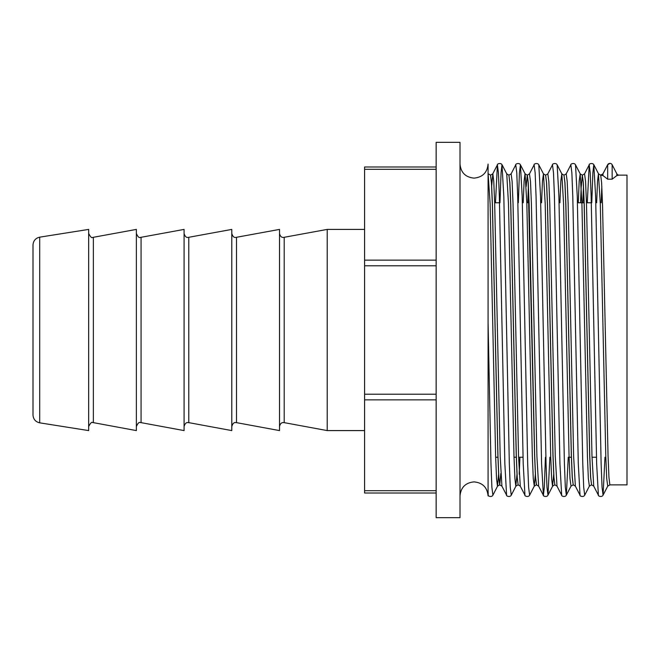 <?xml version="1.0" encoding="UTF-8"?>
<svg xmlns="http://www.w3.org/2000/svg" width="660" height="660" viewBox="0 0 660 660"><rect width="100%" height="100%" fill="white"/><g stroke="black" fill="none" stroke-linecap="round" stroke-linejoin="round"><path stroke-width="0.99" d="M498.613 474.317L497.467 486.23L496.543 478.591L495.627 456.398L490.116 203.602L488.078 173.283L488.078 164.084L488.078 495.916C487.253 487.385 482.567 482.707 474.045 481.882C465.523 482.707 460.845 487.385 460.012 495.916M39.707 422.837C35.549 421.855 33.313 419.24 33 414.983L33 245.017C33.313 240.76 35.549 238.144 39.707 237.163L39.707 422.837L88.663 430.592L88.663 229.408L39.707 237.163M93.357 237.361L93.357 422.639L136.373 430.592L136.373 229.408L92.639 237.427C91.806 238.293 90.478 236.965 88.663 233.45M141.075 237.361L141.075 422.639L184.082 430.592L184.082 229.408L140.349 237.427C139.128 238.095 137.8 236.767 136.373 233.45M188.785 237.361L188.785 422.639L231.792 430.592L231.792 229.408L188.059 237.427C186.26 237.715 184.932 236.395 184.082 233.45M236.495 237.361L236.495 422.639L279.51 430.592L279.51 229.408L235.768 237.427C233.945 237.699 232.625 236.371 231.792 233.45M364.592 430.592L327.22 430.592L327.22 229.408L283.478 237.427C281.482 237.567 280.162 236.239 279.51 233.45M460.012 330L460.012 142.337L436.153 142.337L436.153 517.663L460.012 517.663L460.012 330M604.981 457.231L603.058 495.173L607.728 486.139L609.865 484.869L627 484.869L627 175.131L619.047 175.131A2.524 2.524 0 0 1 616.811 173.77L612.15 164.736A2.524 2.524 0 0 0 607.67 164.736L603.009 173.77A2.524 2.524 0 0 1 600.765 175.131L603.009 175.609L607.67 179.19L612.15 179.19L616.811 175.609L619.047 175.131M609.865 484.869L608.949 477.287L608.033 455.293L602.522 204.707L601.606 182.713L600.691 175.131L602.902 173.861L607.67 164.736L607.67 179.19M586.996 330L584.24 204.707L583.324 182.713L582.326 175.131L583.242 182.713L584.166 204.707L589.669 455.293L590.593 477.287L591.583 484.869L590.667 477.287L589.751 455.293L586.996 330M582.367 175.148L581.279 186.458M581.237 185.683L580.553 202.768M568.631 330L565.884 204.707L564.96 182.713L563.97 175.131L564.886 182.713L565.802 204.707L571.312 455.293L572.228 477.287L573.226 484.869L572.303 477.287L571.387 455.293L568.631 330M550.275 330L547.519 204.707L546.604 182.713L545.606 175.131L546.521 182.713L547.445 204.707L552.948 455.293L553.864 477.287L554.862 484.869L553.946 477.287L553.03 455.293L550.275 330M535.334 474.317L534.286 486.139L536.506 484.869L535.582 477.287L534.666 455.293L529.155 204.707L528.239 182.713L527.323 175.131L526.16 185.683M527.282 175.148L526.193 186.458M536.423 484.869L535.507 477.287L534.592 455.293L528.165 182.713L527.241 175.131L525.005 173.77L524.098 181.186L523.198 202.768M513.554 330L510.799 204.707L509.883 182.713L508.885 175.131L509.8 182.713L510.716 204.707L516.227 455.293L517.143 477.287L518.141 484.869L517.226 477.287L516.31 455.293L513.554 330M519.915 457.231L519.23 474.317M519.841 457.231L519.189 473.542M499.785 484.869L498.861 477.287L497.945 455.293L492.434 204.707L491.518 182.713L490.52 175.131L491.444 182.713L492.36 204.707L497.871 455.293L498.787 477.287L499.702 484.869L501.922 486.139L500.189 456.398L494.678 203.602L493.762 181.409L492.838 173.77L491.692 185.683M500.833 473.542L499.744 484.853M488.078 490.85L488.227 495.173C487.55 495.907 491.609 497.681 492.896 495.173L491.882 487.179L490.966 463.699L488.078 322.773L488.078 349.577M488.078 174.157L488.078 322.773M436.153 493.012L364.592 493.012L364.592 166.988L436.153 166.988L364.592 166.988M279.51 426.55C280.162 423.761 281.482 422.433 283.478 422.573L284.204 422.639L284.204 237.361M364.592 260.147L436.153 260.147M436.153 169.315L364.592 169.315M364.592 394.226L436.153 394.226M436.153 265.774L364.592 265.774M364.592 490.685L436.153 490.685M436.153 399.853L364.592 399.853M591.583 484.869L593.728 486.139L598.389 495.173L596.648 463.699L591.145 196.3L590.221 172.821L589.215 164.827L587.284 202.768M573.226 484.869L575.363 486.139L580.033 495.173L578.292 463.699L572.781 196.3L571.865 172.821L570.851 164.827C570.174 164.093 574.233 162.319 575.52 164.827L580.189 173.861L579.183 181.186L578.275 202.768M554.862 484.869L557.007 486.139L561.668 495.173L559.928 463.699L554.425 196.3L553.501 172.821L552.486 164.827C551.809 164.093 555.868 162.319 557.155 164.827L561.825 173.861L560.818 181.186L559.919 202.768M545.424 457.231L544.318 487.179L543.403 495.264L541.571 463.699L536.06 196.3L535.144 172.821L534.13 164.827C533.453 164.093 537.512 162.319 538.799 164.827L543.469 173.861L542.462 181.186L541.555 202.768M518.141 484.869L520.278 486.139L524.947 495.173L523.207 463.699L517.696 196.3L516.78 172.821L515.765 164.827C515.089 164.093 519.148 162.319 520.435 164.827L519.428 172.821L518.323 202.768M501.922 486.139L506.591 495.173L504.851 463.699L499.339 196.3L498.424 172.821L497.409 164.827L495.487 202.768M598.389 495.173C597.712 495.907 601.771 497.681 603.058 495.173L602.052 487.179L601.128 463.699L595.625 196.3L593.785 164.736L592.87 172.821L591.764 202.768M580.033 495.173C579.356 495.907 583.415 497.681 584.702 495.173L583.688 487.179L582.772 463.699L577.261 196.3L575.52 164.827M568.26 457.231L566.338 495.173L565.323 487.179L564.407 463.699L558.904 196.3L557.155 164.827M549.904 457.231L547.981 495.173L546.967 487.179L546.051 463.699L540.54 196.3L538.799 164.827M529.617 495.173L528.602 487.179L527.687 463.699L522.176 196.3L520.435 164.827L525.104 173.861L526.837 203.602L532.348 456.398L533.264 478.591L534.286 486.139L529.617 495.173C528.33 497.681 524.271 495.907 524.947 495.173M506.591 495.173C505.915 495.907 509.965 497.681 511.261 495.173L510.246 487.179L509.33 463.699L503.819 196.3L501.98 164.736L501.064 172.821L499.966 202.768M607.728 486.139L606.713 478.591L605.789 456.398L600.286 203.602L598.447 173.77L597.539 181.186L596.64 202.768M584.702 495.173L589.372 486.139L588.349 478.591L587.433 456.398L581.922 203.602L580.189 173.861L582.326 175.131M561.668 495.173C560.992 495.907 565.051 497.681 566.338 495.173L571.007 486.139L569.992 478.591L569.068 456.398L563.566 203.602L561.825 173.861L563.97 175.131M553.699 474.317L552.544 486.23L551.628 478.591L550.712 456.398L545.201 203.602L543.469 173.861L545.606 175.131M516.978 474.317L515.823 486.23L514.907 478.591L513.991 456.398L508.481 203.602L506.748 173.861L508.885 175.131M603.009 175.609L602.902 173.861M601.813 186.458L601.194 202.768M593.728 486.139L591.987 456.398L586.484 203.602L585.56 181.409L584.545 173.861L589.215 164.827C588.53 164.093 592.589 162.319 593.885 164.827L598.546 173.861L600.691 175.131M583.457 186.458L582.838 202.768M575.363 486.139L573.631 456.398L568.12 203.602L567.204 181.409L566.181 173.861L570.851 164.827M557.007 486.139L555.266 456.398L549.755 203.602L548.839 181.409L547.825 173.861L552.486 164.827M536.506 484.869L538.642 486.139L536.91 456.398L531.399 203.602L530.483 181.409L529.46 173.861L534.13 164.827M528.371 186.458L527.753 202.768M520.278 486.139L518.545 456.398L513.034 203.602L512.119 181.409L511.104 173.861L515.765 164.827M612.15 179.19L612.15 164.736M616.811 175.609L616.811 173.77M460.012 164.084C460.845 172.615 465.523 177.292 474.045 178.118C482.567 177.292 487.253 172.615 488.078 164.084M236.495 422.639L235.768 422.573C233.945 422.301 232.625 423.629 231.792 426.55M188.785 422.639L188.059 422.573C186.26 422.284 184.932 423.605 184.082 426.55M141.075 422.639L140.349 422.573C139.128 421.905 137.8 423.233 136.373 426.55M93.357 422.639L92.639 422.573C91.806 421.707 90.478 423.035 88.663 426.55M364.592 229.408L327.22 229.408M596.467 457.231L592.012 457.231M571.37 457.231L569.093 457.231M523.025 457.231L518.57 457.231M516.293 457.231L514.016 457.231M497.929 457.231L495.652 457.231M591.327 202.768L586.451 202.768M584.1 202.768L577.442 202.768M499.521 202.768L494.654 202.768M284.204 422.639L327.22 430.592M609.906 163.367L607.571 164.827M538.642 486.139L543.312 495.173C542.635 495.907 546.686 497.681 547.981 495.173L552.643 486.139L554.788 484.869M490.603 175.131L492.739 173.861L497.409 164.827C496.733 164.093 500.791 162.319 502.079 164.827L506.748 173.861M511.261 495.173L515.922 486.139L518.067 484.869M492.896 495.173L497.566 486.139L499.702 484.869M589.372 486.139L591.509 484.869M571.007 486.139L573.144 484.869M488.383 173.861L490.52 175.131M582.4 175.131L584.545 173.861M564.044 175.131L566.181 173.861M545.68 175.131L547.825 173.861M527.323 175.131L529.46 173.861M508.959 175.131L511.104 173.861"/></g></svg>
